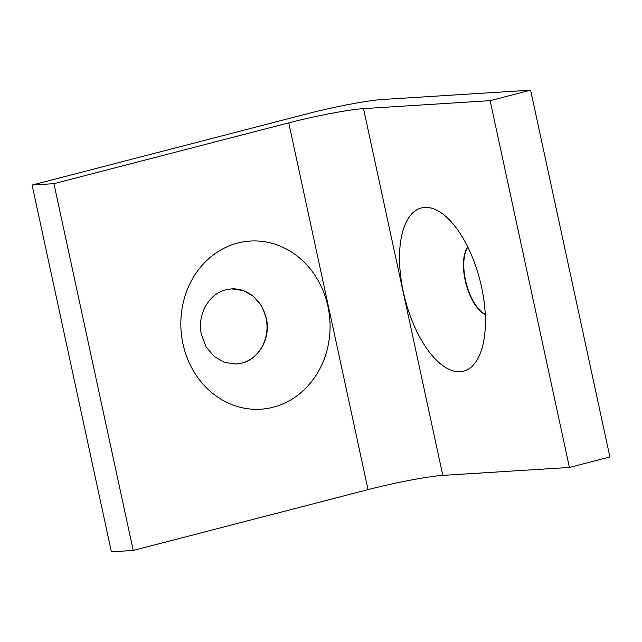 <?xml version="1.0" encoding="UTF-8"?>
<svg xmlns="http://www.w3.org/2000/svg" width="642" height="642" viewBox="0 0 642 642"><rect width="100%" height="100%" fill="white"/><g stroke="black" fill="none" stroke-linecap="round" stroke-linejoin="round"><path stroke-width="0.96" d="M236.168 364.046A37.637 33.328 86.4 0 0 241.617 363.163A37.637 33.328 86.4 0 0 266.639 321.297A37.637 33.328 86.4 0 0 231.457 288.908M201.476 334.859L206.138 346.897L214.251 356.551L224.54 362.425L236.248 364.038L241.825 363.147C259.256 359.183 271.004 337.54 266.318 318.079L261.655 306.049L253.542 296.387L243.262 290.521L231.545 288.908L225.968 289.791C208.554 293.755 196.781 315.399 201.476 334.859M467.817 247.074A37.637 17.246 -104.5 0 0 466.244 283.379A37.637 17.246 -104.5 0 0 485.24 314.363M467.697 246.841A37.637 17.246 -104.5 0 0 465.153 280.241A37.637 17.246 -104.5 0 0 485.256 314.62M481.572 287.086A84.311 38.632 75.5 0 1 479.847 354.488A84.311 38.632 75.5 0 1 440.556 363.886A84.311 38.632 75.5 0 1 403.337 291.998A84.311 38.632 75.5 0 1 443.614 214.613A84.311 38.632 75.5 0 1 481.572 287.086M327.934 306.354A84.238 74.584 -93.6 0 1 273.195 407.213A84.238 74.584 -93.6 0 1 182.97 343.903A84.238 74.584 -93.6 0 1 237.7 243.045A84.238 74.584 -93.6 0 1 327.934 306.354M382.175 99.51A56.464 4.422 -12.2 0 0 307.398 113.738L32.1 185.04L111.395 551.815L133.223 550.443L368.035 489.621A56.464 4.422 167.8 0 1 442.811 475.393L569.414 467.44L609.9 456.96L530.605 90.185L382.175 99.51M32.1 185.04L53.928 183.668L133.223 550.443M53.928 183.668L288.74 122.855A56.464 4.422 167.8 0 1 363.516 108.626L490.119 100.674L569.414 467.44M490.119 100.674L530.605 90.185M288.74 122.855L368.035 489.621M363.516 108.626L442.811 475.393"/></g></svg>
